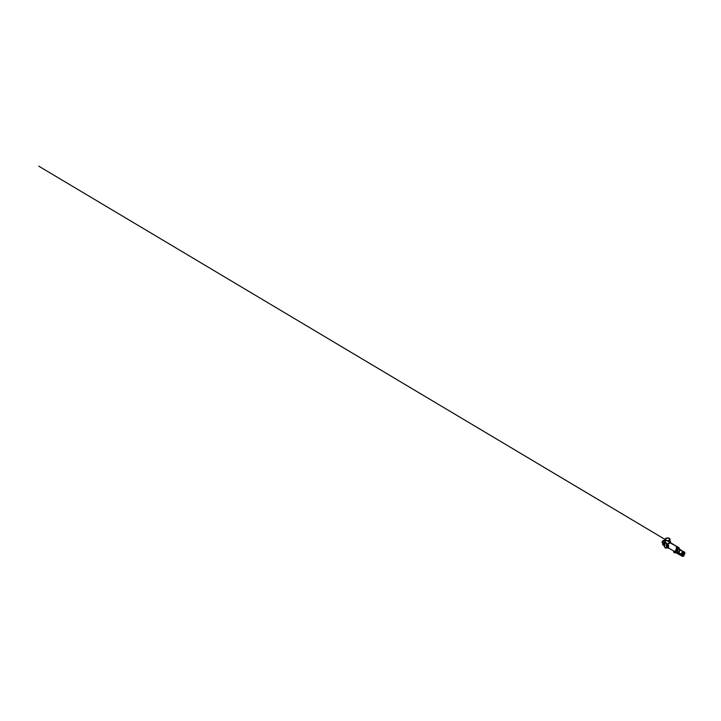 <?xml version="1.0" encoding="UTF-8"?>
<svg xmlns="http://www.w3.org/2000/svg" width="721" height="721" viewBox="0 0 721 721"><rect width="100%" height="100%" fill="white"/><g stroke="black" fill="none" stroke-linecap="round" stroke-linejoin="round"><path stroke-width="1.08" d="M684.481 554.323L683.508 555.612C683.445 556.297 683.084 556.666 682.336 556.288L675.424 552.421L674.937 551.439M683.932 552.61L682.787 554.287A0.919 0.532 60 0 1 682.832 554.683L684.022 554.611L684.797 552.737M683.598 552.656L683.76 553.16M683.346 556.179L683.968 555.269C683.914 556.098 683.508 556.351 682.769 556.035M683.508 555.612C683.445 556.297 683.084 556.666 682.336 556.288C683.084 556.666 683.445 556.297 683.508 555.612L683.337 555.603C683.247 556.342 682.868 556.54 682.183 556.197M684.932 553.467L684.022 554.611M682.219 555.089L681.444 555.134L681.922 555.54L682.21 554.828M675.072 551.331L675.253 552.187M683.391 555.323L682.796 555.296A1.595 0.946 118.7 0 0 682.85 555.332A1.595 0.946 118.7 0 0 683.274 555.386L683.256 555.404M683.427 554.963L682.94 555.233L683.337 554.918M683.914 551.781L681.877 552.962A1.595 0.946 118.7 0 0 681.778 553.593L682.526 553.998C682.273 553.25 682.67 552.088 683.247 551.817L684.148 551.799L684.878 553.025M683.905 551.7L682.03 552.601L681.796 554.197A1.595 0.946 118.7 0 0 682.156 554.954A1.595 0.946 118.7 0 0 682.192 554.963L682.427 555.089A1.595 0.946 118.7 0 0 682.607 555.116L682.742 555.107M681.687 555.26L682.228 554.99M682.057 555.467L682.679 555.134M682.796 555.296L681.787 554.107M683.959 552.619L684.22 553.458A0.919 0.532 60 0 1 684.247 553.926M683.589 551.682L681.886 552.8L681.985 555.251L677.361 552.412M681.886 555.494L682.499 555.512M683.463 554.377A0.919 0.532 -120 0 0 683.436 553.908M682.706 555.215L682.643 554.737M662.112 542.192A1.109 0.64 -60 0 1 662.112 542.129A1.109 0.64 -60 0 1 662.896 540.777L663.023 540.696A1.289 0.748 -60 0 1 663.671 540.633A1.289 0.748 -60 0 1 663.852 540.822M662.617 542.922A1.289 0.748 -60 0 1 662.383 542.868A1.289 0.748 -60 0 1 662.112 542.273A1.289 0.748 -60 0 1 663.023 540.696L662.896 540.777M665.267 540.227L664.447 540.191L662.662 542.408L662.662 544.788L664.699 545.527M664.699 541.967L663.735 543.03L663.807 544.256M663.735 543.03L662.662 542.408M665.132 540.588L664.447 540.191M677.38 546.851L673.135 544.409M678.975 548.302L678.326 547.446M683.012 551.817L682.291 552.358M681.742 553.512L681.751 554.107M676.947 551.61A1.631 0.937 -60 0 1 676.938 550.276A1.631 0.937 -60 0 1 677.938 549.023A1.631 0.937 -60 0 1 678.722 548.933M681.381 550.601A1.658 0.955 120 0 0 681.111 550.276A1.658 0.955 120 0 0 680.867 550.204A1.658 0.955 120 0 0 680.282 550.357A1.658 0.955 120 0 0 679.696 550.88A1.658 0.955 120 0 0 679.11 552.394A1.658 0.955 120 0 0 679.452 553.151A1.658 0.955 120 0 0 679.696 553.223L677.01 551.962L677.01 550.393L678.182 548.933L679.759 549.276M677.01 550.393L679.002 551.547L679.912 550.42M679.119 549.474L678.182 548.933M679.002 553.115L679.002 551.547M679.795 549.294L681.354 550.195L681.453 551.033M680.173 550.087L681.354 550.195M679.092 549.663L679.822 550.42L679.074 550.033M679.353 549.51C679.335 548.951 680.101 549.402 680.083 549.934L680.119 550.159M678.317 548.275L676.388 550.231L676.442 551.944L677.1 552.25M665.132 539.362A2.46 1.424 180 0 1 666.646 538.055A2.46 1.424 180 0 1 669.331 538.362A2.46 1.424 180 0 1 670.052 539.362A2.46 1.424 180 0 1 668.529 540.678A2.46 1.424 180 0 1 665.853 540.371A2.46 1.424 180 0 1 665.132 539.362L665.05 542.291M676.938 547.149L677.271 547.807L676.514 547.122M670.449 541.841L669.998 541.138M664.383 544.679L664.924 544.202L664.807 545.103A4.155 2.397 120 0 0 664.708 545.743L664.221 546.04M667.222 547.744A3.145 1.812 -60 0 1 666.709 547.473L666.384 547.302M670.052 542.066L669.593 543.355L667.538 543.958L670.007 542.246M670.052 542.192L670.061 542.183A3.145 1.812 -60 0 1 670.269 542.336L670.557 542.778M678.416 548.348A2.091 1.208 120 0 0 676.28 551.114A2.091 1.208 120 0 0 676.713 552.07A2.091 1.208 120 0 0 676.803 552.115M678.74 548.456L678.398 547.473L678.668 548.438A2.091 1.208 120 0 0 678.605 548.447M678.551 548.447A2.091 1.208 120 0 0 676.46 551.214A2.091 1.208 120 0 0 676.893 552.169A2.091 1.208 120 0 0 677.497 552.241M663.879 545.437A2.893 1.667 -60 0 1 663.635 544.463A2.893 1.667 -60 0 1 665.132 541.327M664.122 544.22A2.893 1.667 -60 0 1 664.987 542.228L665.672 540.921M668.286 547.482L668.574 545.013L668.574 548.041M676.271 547.726L677.181 548.05L676.262 547.518A2.677 1.541 -60 0 1 676.289 547.5L676.262 547.518M676.325 547.618L677.307 547.96A2.677 1.541 120 0 0 677.181 548.05M671.666 543.679L670.332 542.886A2.677 1.541 120 0 0 670.314 542.868A2.677 1.541 120 0 0 670.242 542.832L670.061 542.616M665.853 542.498L667.709 544.292A2.677 1.541 120 0 0 667.61 544.454L666.42 545.166L666.709 544.391A3.145 1.812 -60 0 1 666.916 544.004L665.059 542.327A3.091 1.784 120 0 0 664.14 544.923M664.924 544.202L664.897 545.085L664.825 544.13A4.182 2.415 120 0 1 665.582 542.661L665.141 542.165M664.861 544.157L664.663 545.112A4.29 2.478 120 0 0 664.564 545.77L663.879 545.626A3.947 2.28 120 0 1 663.879 545.31L664.32 545.527A4.299 2.478 -60 0 1 664.411 544.977L664.861 544.157M666.096 540.227L666.096 540.227A2.109 1.217 180 0 1 666.096 538.506A2.109 1.217 180 0 1 669.079 538.506A2.109 1.217 180 0 1 669.079 540.227A2.109 1.217 180 0 1 666.096 540.227M669.061 540.236A2.064 1.19 0 0 0 669.043 538.56A2.064 1.19 0 0 0 666.141 538.56A2.064 1.19 0 0 0 666.114 540.236M677.046 547.969L677.082 548.104A2.677 1.541 120 0 0 675.523 551.15A2.677 1.541 120 0 0 676.073 552.376A2.677 1.541 120 0 0 677.38 552.259M666.709 547.473L667.61 547.482M667.52 544.571L668.484 545.121L668.286 546.293M666.384 544.842L668.574 545.581M672.125 543.913A1.208 0.703 -120 0 1 671.846 543.355L672.323 544.202M667.907 547.717L666.745 547.437M664.663 545.743L664.158 546.04L664.762 545.094L664.158 546.04L664.708 545.743M666.42 545.166L666.42 547.032A3.145 1.812 -60 0 1 666.267 546.185A3.145 1.812 -60 0 1 666.42 545.166M668.484 548.059L666.61 547.482M668.574 545.013L666.853 544.643M666.61 544.445L667.907 545.932M665.068 542.21L664.194 545.545M670.584 541.759L670.124 541.174M664.329 544.734L664.771 544.229M672.296 543.976L677.947 547.275L672.432 544.031M664.771 544.184L664.248 545.635M663.879 545.644L664.465 546.121A4.182 2.415 120 0 0 665.321 547.906A4.182 2.415 120 0 0 667.276 547.771M674.414 552.827L673.657 551.556C673.657 550.925 674.162 550.943 674.378 551.096L675.135 552.367C675.144 552.998 674.64 552.98 674.414 552.827M673.657 551.511A1.109 0.64 60 0 1 673.793 551.051M674.387 551.448L674.414 552.466L674.387 551.448M674.45 552.394L674.162 551.457L674.45 552.394M675.226 552.43A1.109 0.64 -120 0 0 675.739 552.466A1.109 0.64 -120 0 0 675.874 552.331L675 552.89A1.109 0.64 60 0 1 674.459 552.854C673.765 552.52 673.351 551.241 673.892 550.979M675.09 551.799A1.109 0.64 60 0 1 675 552.89L674.432 552.854M684.617 554.179L684.04 554.972M683.832 551.619L684.914 553.043L684.121 554.458M677.136 552.484L681.678 555.26M682.85 555.188L682.147 555.521M683.319 555.395L682.156 554.954M683.58 554.098L684.094 554.539M684.22 553.458L684.878 553.088A0.919 0.532 60 0 1 684.914 553.476M683.652 554.079L684.121 554.485M683.247 551.817L683.328 551.925C683.986 551.646 684.472 551.925 684.779 552.755M682.697 553.962L683.328 551.925M683.697 553.34L683.697 554.034L683.995 553.485M683.355 553.629L683.896 553.241L683.31 552.899M678.659 548.429L678.38 547.518L678.659 548.429M678.38 547.302L678.119 547.627A2.677 1.541 120 0 0 677.758 547.708L677.713 547.726A2.677 1.541 120 0 0 677.56 547.798M678.605 547.311L678.921 548.23M677.136 547.798L676.325 547.5M678.209 547.969L676.947 547.329M679.552 549.654L679.191 549.204M679.092 548.771L679.678 549.582M676.83 547.347L677.109 547.807M676.767 547.753L677.217 547.789M678.668 548.438L679.128 548.284L678.722 547.275M681.111 550.276L683.427 551.61A1.658 0.955 120 0 0 682.715 551.763A1.658 0.955 120 0 0 681.651 553.151A1.658 0.955 120 0 0 681.814 554.503L679.452 553.151M679.083 549.645L679.759 549.699L679.804 550.456M679.209 549.375L680.083 549.961L679.326 549.357M676.631 547.32L676.884 548.077M679.299 548.897A2.677 1.541 120 0 0 679.173 548.23M667.916 546.212L667.916 547.464M667.907 548.095L666.646 547.365M666.691 547.086L666.691 545.166M670.521 542.507L672.269 544.049M672.161 543.949L671.846 543.31M683.607 556.098L682.21 556.252L675.541 552.232M678.497 547.446L678.822 548.14M679.66 549.546L678.903 548.447M678.218 547.978L677.533 547.545M678.317 547.347L667.412 540.84M678.822 547.645L38.772 166.172L678.858 547.69M668.628 548.068L676.073 552.376L677.596 552.304M676.289 547.554L676.911 547.086L677.271 547.726M664.032 545.923L665.321 547.906L667.709 548.023M670.845 543.246C670.863 542.354 670.512 541.264 669.503 540.66M670.314 542.868L678.218 547.428M670.052 539.362L670.052 542.507M679.452 549.168L678.749 547.744M664.402 544.959L664.311 545.509"/></g></svg>

